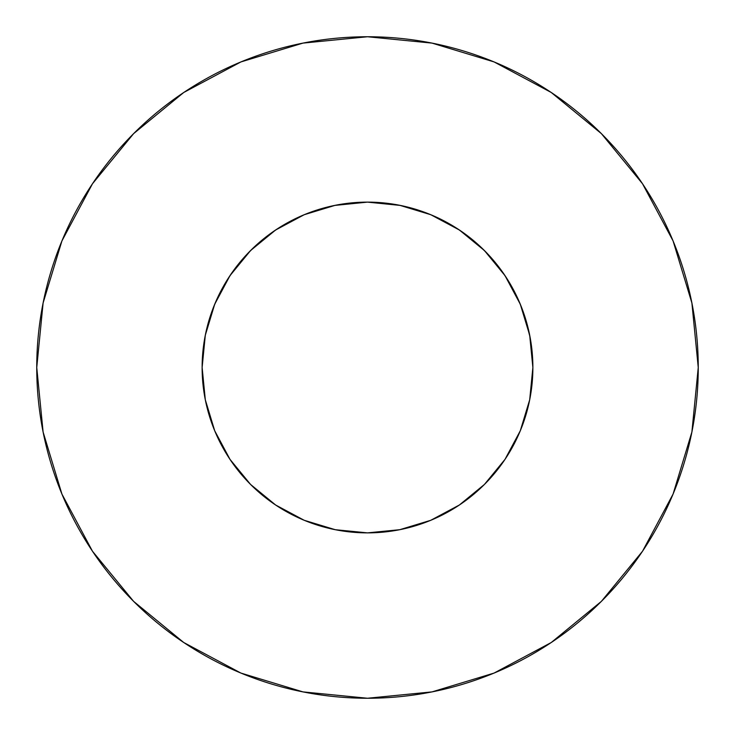 <?xml version="1.0" encoding="UTF-8"?>
<svg xmlns="http://www.w3.org/2000/svg" width="735" height="735" viewBox="0 0 735 735"><rect width="100%" height="100%" fill="white"/><g stroke="black" fill="none" stroke-linecap="round" stroke-linejoin="round"><path stroke-width="1.1" d="M529.696 399.776L532.875 367.5A165.375 165.375 0 0 1 367.5 532.875A165.375 165.375 0 0 1 202.125 367.5A165.375 165.375 0 0 1 367.5 202.125A165.375 165.375 0 0 1 532.875 367.5L529.696 335.233L520.288 304.216L505 275.625L484.438 250.562L459.375 230L430.783 214.712L399.767 205.304L367.5 202.125L335.233 205.304L304.216 214.712L275.625 230L250.562 250.562L230 275.625L214.712 304.216L205.304 335.233L202.125 367.5L205.304 399.767L214.712 430.783L205.304 399.767M36.75 367.5A330.75 330.75 0 0 1 367.5 36.75A330.75 330.75 0 0 1 698.25 367.5A330.75 330.75 0 0 1 367.5 698.25A330.75 330.75 0 0 1 36.75 367.5L43.108 432.024L61.924 494.076L92.491 551.259L133.623 601.377L183.741 642.509L240.924 673.076L302.976 691.892L367.5 698.25L432.024 691.892L494.076 673.076L551.259 642.509L601.377 601.377L642.509 551.259L673.076 494.076L691.892 432.024L698.25 367.5L691.892 302.976L673.076 240.924L642.509 183.741L601.377 133.623L551.259 92.491L494.076 61.924L432.024 43.108L367.5 36.75L302.976 43.108L240.924 61.924L183.741 92.491L133.623 133.623L92.491 183.741L61.924 240.924L43.108 302.976L36.75 367.5M213.279 307.8L213.508 307.202M521.721 307.8L521.492 307.202M520.279 430.811L529.696 399.767L520.288 430.783L505 459.375L484.438 484.438L505 459.375M335.224 529.696L367.5 532.875L399.767 529.696L430.783 520.288L459.375 505L484.438 484.438L459.375 505M214.712 430.783L230 459.375L250.562 484.438L275.625 505L304.216 520.288L335.233 529.696M429.295 214.105L437.913 217.863M456.472 228.098L466.036 234.685M480.69 246.923L489.308 255.651M501.151 270.094L507.986 280.246M517.036 296.876L521.685 307.699M523.926 313.827L530.054 337.108M204.946 337.108L207.068 327.369M213.315 307.699L217.964 296.876M227.014 280.246L233.895 270.039M245.692 255.651L254.31 246.923M268.964 234.685L278.528 228.098M297.087 217.863L305.705 214.105M307.993 213.205L334.912 205.368M642.509 183.741L601.377 133.623L551.342 92.555M183.741 92.491L133.623 133.623L92.555 183.658M92.491 551.259L133.623 601.377L183.658 642.445M551.259 642.509L601.377 601.377L642.445 551.342M230 459.375L250.562 484.438L275.625 505M505 275.625L484.438 250.562L459.375 230M275.625 230L250.562 250.562L230 275.625M334.59 205.432L367.5 202.125L400.41 205.432"/></g></svg>
